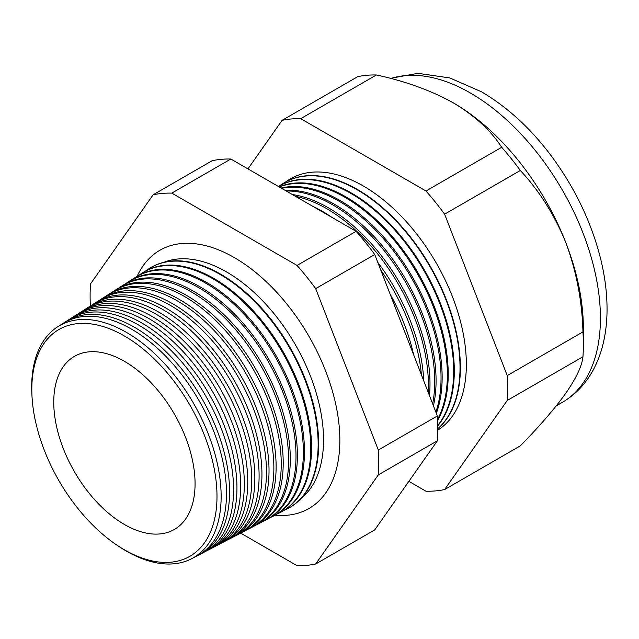 <?xml version="1.0" encoding="UTF-8"?>
<svg xmlns="http://www.w3.org/2000/svg" width="639" height="639" viewBox="0 0 639 639"><rect width="100%" height="100%" fill="white"/><g stroke="black" fill="none" stroke-linecap="round" stroke-linejoin="round"><path stroke-width="0.96" d="M300.697 498.859A137.105 79.156 -120 0 0 314.5 387.474A137.105 79.156 -120 0 0 226.589 271.958A137.105 79.156 -120 0 0 164.087 262.246M275.074 515.186A149.095 86.081 -120 0 0 316.185 503.444A149.095 86.081 -120 0 0 329.628 382.082A149.095 86.081 -120 0 0 234.417 257.645A149.095 86.081 -120 0 0 167.865 246.542A149.095 86.081 -120 0 0 137.145 276.272M32.086 397.634L31.95 395.429A133.966 77.343 60 0 1 57.798 326.713L62.83 323.51A134.222 77.495 60 0 1 131.578 329.165A134.222 77.495 60 0 1 219.704 448.953A134.222 77.495 60 0 1 197.012 555.922L191.716 558.678A133.966 77.343 60 0 1 126.41 551.13A133.966 77.343 60 0 1 119.285 546.704L117.448 545.482A130.939 75.594 -120 0 0 124.413 549.804A130.939 75.594 -120 0 0 216.996 496.351A130.939 75.594 -120 0 0 124.413 335.986A130.939 75.594 -120 0 0 32.086 397.634A130.939 75.594 -120 0 0 117.448 545.482M198.521 555.099A134.366 77.575 -120 0 0 200.063 554.332A134.366 77.575 -120 0 0 222.779 447.244A134.366 77.575 -120 0 0 134.557 327.328A134.366 77.575 -120 0 0 65.737 321.665A134.366 77.575 -120 0 0 64.299 322.615M65.737 321.665L69.507 319.268A134.557 77.686 60 0 1 138.431 324.931A134.557 77.686 60 0 1 226.781 445.024A134.557 77.686 60 0 1 204.033 552.256L200.063 554.332M205.678 551.353A134.717 77.782 -120 0 0 207.363 550.514A134.717 77.782 -120 0 0 230.144 443.154A134.717 77.782 -120 0 0 141.69 322.919A134.717 77.782 -120 0 0 72.686 317.248A134.717 77.782 -120 0 0 71.121 318.286M72.686 317.248L76.185 315.019A134.901 77.886 60 0 1 145.285 320.706A134.901 77.886 60 0 1 233.85 441.094A134.901 77.886 60 0 1 211.046 548.597L207.363 550.514M212.835 547.615A135.077 77.982 -120 0 0 214.672 546.704A135.077 77.982 -120 0 0 237.508 439.065A135.077 77.982 -120 0 0 148.823 318.518A135.077 77.982 -120 0 0 79.643 312.822A135.077 77.982 -120 0 0 77.934 313.965M79.643 312.822L82.862 310.77A135.236 78.078 60 0 1 152.13 316.473A135.236 78.078 60 0 1 240.927 437.164A135.236 78.078 60 0 1 218.059 544.939L214.672 546.704M219.992 543.869A135.428 78.19 -120 0 0 221.973 542.894A135.428 78.19 -120 0 0 244.873 434.967A135.428 78.19 -120 0 0 155.956 314.108A135.428 78.19 -120 0 0 86.592 308.405A135.428 78.19 -120 0 0 84.755 309.635M86.592 308.405L89.54 306.528A135.572 78.277 60 0 1 158.983 312.239A135.572 78.277 60 0 1 247.996 433.234A135.572 78.277 60 0 1 225.08 541.281L221.973 542.894M227.149 540.131A135.78 78.389 -120 0 0 229.281 539.084A135.78 78.389 -120 0 0 252.237 430.878A135.78 78.389 -120 0 0 163.089 309.707A135.78 78.389 -120 0 0 93.542 303.98A135.78 78.389 -120 0 0 91.577 305.306M93.542 303.98L96.217 302.279A135.915 78.469 60 0 1 165.836 308.006A135.915 78.469 60 0 1 255.073 429.304A135.915 78.469 60 0 1 232.093 537.623L229.281 539.084M234.305 536.385A136.131 78.597 -120 0 0 236.582 535.274A136.131 78.597 -120 0 0 259.602 426.788A136.131 78.597 -120 0 0 170.222 305.298A136.131 78.597 -120 0 0 100.499 299.563A136.131 78.597 -120 0 0 98.39 300.985M100.499 299.563L102.895 298.038A136.251 78.669 60 0 1 172.682 303.781A136.251 78.669 60 0 1 262.142 425.374A136.251 78.669 60 0 1 239.106 533.956L236.582 535.274M241.454 532.646A136.482 78.797 -120 0 0 243.89 531.464A136.482 78.797 -120 0 0 266.966 422.699A136.482 78.797 -120 0 0 177.354 300.897A136.482 78.797 -120 0 0 107.448 295.146A136.482 78.797 -120 0 0 105.211 296.656M107.448 295.146L109.573 293.788A136.586 78.861 60 0 1 179.535 299.547A136.586 78.861 60 0 1 269.219 421.444A136.586 78.861 60 0 1 246.119 530.298L243.89 531.464M248.611 528.9A136.834 79.004 -120 0 0 251.191 527.654A136.834 79.004 -120 0 0 274.331 418.609A136.834 79.004 -120 0 0 184.487 296.488A136.834 79.004 -120 0 0 114.397 290.721A136.834 79.004 -120 0 0 112.033 292.335M114.397 290.721L116.25 289.547A136.93 79.052 60 0 1 186.388 295.314A136.93 79.052 60 0 1 276.288 417.515A136.93 79.052 60 0 1 253.14 526.64L251.191 527.654M255.768 525.154A137.185 79.204 -120 0 0 258.499 523.844A137.185 79.204 -120 0 0 281.695 414.511A137.185 79.204 -120 0 0 191.62 292.079A137.185 79.204 -120 0 0 121.354 286.304A137.185 79.204 -120 0 0 118.854 288.013M121.354 286.304L122.928 285.298A137.265 79.252 60 0 1 193.234 291.08A137.265 79.252 60 0 1 283.365 413.585A137.265 79.252 60 0 1 260.153 522.982L258.499 523.844M262.925 521.408A137.537 79.412 -120 0 0 265.8 520.034A137.537 79.412 -120 0 0 289.06 410.422A137.537 79.412 -120 0 0 198.753 287.678A137.537 79.412 -120 0 0 128.303 281.879A137.537 79.412 -120 0 0 125.675 283.684M128.303 281.879L129.605 281.056A137.609 79.444 60 0 1 200.087 286.855A137.609 79.444 60 0 1 290.433 409.655A137.609 79.444 60 0 1 267.166 519.323L265.8 520.034M270.073 517.67A137.888 79.611 -120 0 0 273.109 516.224A137.888 79.611 -120 0 0 296.416 406.332A137.888 79.611 -120 0 0 205.886 283.269A137.888 79.611 -120 0 0 135.26 277.462A137.888 79.611 -120 0 0 132.497 279.363M135.26 277.462L136.283 276.807A137.944 79.643 60 0 1 206.94 282.622A137.944 79.643 60 0 1 297.51 405.725A137.944 79.643 60 0 1 274.187 515.657L273.109 516.224M277.23 513.924A138.24 79.819 -120 0 0 280.409 512.414A138.24 79.819 -120 0 0 303.781 402.243A138.24 79.819 -120 0 0 213.019 278.868A138.24 79.819 -120 0 0 142.209 273.037A138.24 79.819 -120 0 0 139.318 275.042M142.209 273.037L142.96 272.565A138.28 79.835 60 0 1 213.785 278.388A138.28 79.835 60 0 1 304.579 401.795A138.28 79.835 60 0 1 281.2 511.999L280.409 512.414M284.387 510.178A138.599 80.019 -120 0 0 287.718 508.604A138.599 80.019 -120 0 0 311.145 398.153A138.599 80.019 -120 0 0 220.151 274.458A138.599 80.019 -120 0 0 149.159 268.62A138.599 80.019 -120 0 0 146.131 270.72M149.398 268.468A138.623 80.035 60 0 1 149.638 268.316A138.623 80.035 60 0 1 220.639 274.155A138.623 80.035 60 0 1 311.656 397.865A138.623 80.035 60 0 1 288.213 508.34A138.623 80.035 60 0 1 287.965 508.468M390.054 293.988A143.352 82.766 60 0 1 413.641 354.781M421.428 374.853A143.551 82.878 -120 0 0 380.772 270.073M312.894 206.389A143.639 82.934 60 0 1 322.344 211.333A143.639 82.934 60 0 1 331.793 217.3M377.777 262.349A143.639 82.934 60 0 1 423.769 380.884M428.178 392.25A143.855 83.054 -120 0 0 326.665 208.665A143.855 83.054 -120 0 0 295.442 196.309M292.382 194.544A143.935 83.102 60 0 1 328.214 207.707A143.935 83.102 60 0 1 429.472 395.581M432.659 403.792A144.158 83.23 -120 0 0 332.775 204.895A144.158 83.23 -120 0 0 286.248 191.005M284.994 190.278A144.222 83.27 60 0 1 334.085 204.081A144.222 83.27 60 0 1 433.434 405.797M435.878 412.091A144.462 83.405 -120 0 0 338.894 201.117A144.462 83.405 -120 0 0 281.623 188.337M281.08 188.018A144.51 83.437 60 0 1 339.964 200.454A144.51 83.437 60 0 1 436.341 413.297M437.563 419.456A144.765 83.581 -120 0 0 345.004 197.339A144.765 83.581 -120 0 0 279.275 186.979M279.083 186.868A144.805 83.605 60 0 1 345.835 196.828A144.805 83.605 60 0 1 437.603 420.47M437.747 425.446A145.061 83.757 -120 0 0 440.998 306.816A145.061 83.757 -120 0 0 351.123 193.561A145.061 83.757 -120 0 0 278.412 186.484A145.093 83.773 60 0 1 351.706 193.202A145.093 83.773 60 0 1 441.869 307.191A145.093 83.773 60 0 1 437.755 425.862M437.771 428.721A145.365 83.925 -120 0 0 449.784 310.266A145.365 83.925 -120 0 0 357.233 189.791A145.365 83.925 -120 0 0 282.781 183.665A145.365 83.925 -120 0 0 280.138 185.47M437.771 428.849A145.38 83.941 -120 0 0 450.255 310.434A145.38 83.941 -120 0 0 357.576 189.575A145.38 83.941 -120 0 0 283.117 183.449A145.38 83.941 -120 0 0 282.949 183.553M437.771 430.143A145.668 84.1 -120 0 0 458.067 312.91A145.668 84.1 -120 0 0 363.343 186.013A145.668 84.1 -120 0 0 285.984 181.764M57.798 326.713A133.966 77.343 60 0 1 126.41 332.36A133.966 77.343 60 0 1 214.369 451.917A133.966 77.343 60 0 1 191.716 558.678M124.413 361.307A99.924 57.694 -120 0 0 74.396 356.386A99.924 57.694 -120 0 0 59.147 436.477A99.924 57.694 -120 0 0 124.413 524.483A99.924 57.694 -120 0 0 174.327 529.467A99.924 57.694 -120 0 0 189.703 449.409A99.924 57.694 -120 0 0 124.413 361.307M408.872 481.351L425.981 491.223A204.073 117.824 -120 0 0 444.616 489.562L520.322 445.854C539.332 426.485 554.54 408.888 565.938 393.049C576.386 377.849 582.057 365.756 582.952 356.754A204.073 117.824 -120 0 0 583.351 344.557L583.351 328.047A183.856 106.146 -120 0 0 565.938 242.932A183.856 106.146 -120 0 0 453.355 102.871A183.856 106.146 -120 0 0 453.347 102.871C431.133 90.522 405.493 81.225 376.419 74.971A204.073 117.824 -120 0 0 357.776 76.632L282.079 120.34L247.948 168.896M444.616 489.562L507.246 400.453L582.952 356.754M507.246 400.453A204.073 117.824 -120 0 0 507.246 375.604L444.616 214.177A204.073 117.824 -120 0 0 425.981 190.997L300.713 118.67L376.419 74.971M300.713 118.67A204.073 117.824 -120 0 0 282.079 120.34M425.981 190.997L501.679 147.29C490.864 130.524 474.753 115.715 453.347 102.871A183.856 106.146 -120 0 0 452.292 102.264M444.616 214.177L520.322 170.477A204.073 117.824 -120 0 0 501.679 147.29M507.246 375.604L582.952 331.897C582.129 301.081 576.458 271.423 565.938 242.932C554.708 215.223 539.508 191.069 520.322 170.477M583.351 344.557A204.073 117.824 -120 0 0 582.952 331.897M240.663 533.11L297.047 565.667A204.073 117.824 -120 0 0 315.682 563.997L378.32 474.897A204.073 117.824 -120 0 0 378.32 450.04L315.682 288.62A204.073 117.824 -120 0 0 297.047 265.433L171.779 193.114A204.073 117.824 -120 0 0 153.144 194.775L90.514 283.884A204.073 117.824 -120 0 0 90.363 306.017M153.144 194.775L212.204 160.685A204.073 117.824 60 0 1 230.839 159.015L356.099 231.334A204.073 117.824 60 0 1 374.742 254.522L437.372 415.949A204.073 117.824 60 0 1 437.372 440.798L374.742 529.899L315.682 563.997M378.32 474.897L437.372 440.798M378.32 450.04L437.372 415.949M315.682 288.62L374.742 254.522M297.047 265.433L356.099 231.334M171.779 193.114L230.839 159.015M390.325 78.365L417.946 73.333L449.784 77.934L481.734 91.896C516.991 112.935 546.736 144.254 570.97 185.861C584.35 209.233 594.158 233.235 600.38 257.868C604.861 275.76 607.082 293.021 607.05 309.651C607.01 322.999 605.405 335.539 602.226 347.273C599.646 356.762 595.979 365.492 591.227 373.472C583.91 385.732 574.277 395.357 562.344 402.354A183.856 106.146 -120 0 0 590.532 255.025A183.856 106.146 -120 0 0 470.424 93.014A183.856 106.146 -120 0 0 390.804 78.493M562.344 402.354L556.257 405.869M287.718 508.604L288.213 508.34M149.159 268.62L149.638 268.316"/></g></svg>
